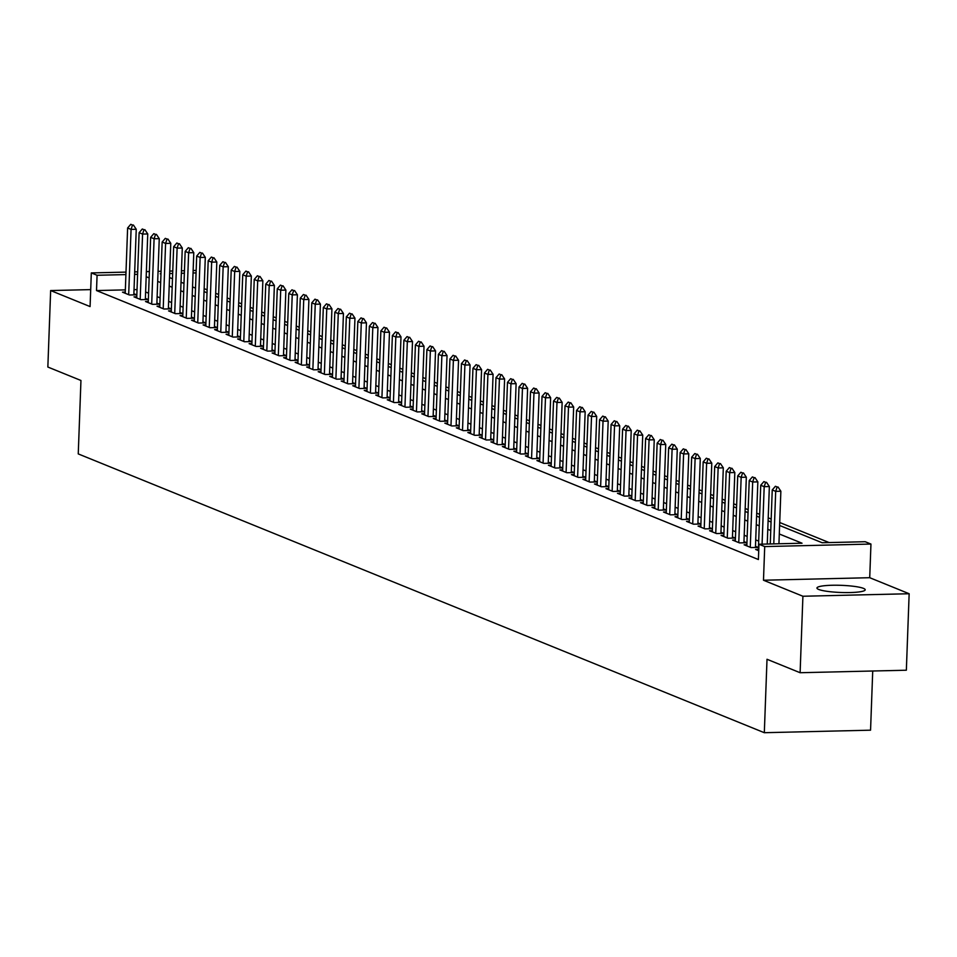 <?xml version="1.0" encoding="UTF-8"?>
<svg xmlns="http://www.w3.org/2000/svg" width="957" height="957" viewBox="0 0 957 957"><rect width="100%" height="100%" fill="white"/><g stroke="black" fill="none" stroke-linecap="round" stroke-linejoin="round"><path stroke-width="1.44" d="M863.465 588.376A24.14 3.577 2.1 0 0 836.562 585.229A24.14 3.577 2.1 0 0 816.943 588.029A24.14 3.577 2.1 0 0 818.666 589.44A24.14 3.577 2.1 0 0 845.569 592.586A24.14 3.577 2.1 0 0 865.2 589.799A24.14 3.577 2.1 0 0 863.465 588.376M779.608 525.465L822.135 542.739L865.2 541.722L870.954 544.055L764.715 546.579L758.961 544.234L802.038 543.217L779.297 533.982M869.722 577.705L763.483 580.229L802.911 596.247L800.112 672.723L906.351 670.211L909.15 593.735L869.722 577.705L870.954 544.055M872.724 671.013L870.559 730.179L764.32 732.703L78.247 453.905L80.95 380.479L47.85 367.033L50.649 290.557L90.078 306.575L91.31 272.924L126.001 272.111M829.109 542.571L779.716 522.51M771.175 519.041L768.208 517.833M759.667 514.364L756.7 513.155M748.159 509.686L745.18 508.478M736.639 505.009L733.672 503.801M725.131 500.32L722.164 499.123M713.623 495.642L710.656 494.446M702.115 490.965L699.136 489.769M690.595 486.288L687.628 485.079M679.087 481.61L676.121 480.402M667.579 476.933L664.601 475.725M656.059 472.256L653.093 471.047M644.551 467.578L641.585 466.37M633.044 462.901L630.077 461.693M621.536 458.224L618.557 457.015M610.016 453.546L607.049 452.338M598.508 448.869L595.541 447.661M587 444.192L584.033 442.983M575.492 439.514L572.513 438.306M563.972 434.837L561.005 433.629M552.464 430.16L549.497 428.951M540.956 425.482L537.978 424.274M529.436 420.805L526.47 419.597M517.928 416.128L514.962 414.919M506.42 411.45L503.454 410.242M494.913 406.773L491.934 405.565M483.393 402.096L480.426 400.887M471.885 397.418L468.918 396.21M460.377 392.741L457.41 391.533M448.869 388.063L445.89 386.855M437.349 383.386L434.382 382.178M425.841 378.709L422.874 377.501M414.333 374.031L411.354 372.823M402.813 369.342L399.847 368.146M391.305 364.665L388.339 363.469M379.797 359.988L376.831 358.791M368.289 355.31L365.311 354.102M356.77 350.633L353.803 349.425M345.262 345.955L342.295 344.747M333.754 341.278L330.787 340.07M322.234 336.601L319.267 335.393M310.726 331.923L307.759 330.715M299.218 327.246L296.251 326.038M287.71 322.569L284.731 321.361M276.19 317.891L273.224 316.683M264.682 313.214L261.716 312.006M253.174 308.537L250.208 307.329M241.666 303.859L238.688 302.651M230.147 299.182L227.18 297.974M218.639 294.505L215.672 293.297M207.131 289.827L204.152 288.619M802.911 596.247L909.15 593.735M90.7 289.612L50.649 290.557M758.387 549.39L755.623 549.45L758.722 550.718M746.867 544.712L744.115 544.772L751.018 547.583L758.195 547.416L755.48 546.303M735.359 540.035L732.595 540.095L739.51 542.906L746.687 542.727L743.972 541.626M723.851 535.358L721.088 535.418L728.002 538.229L735.179 538.049L732.464 536.949M712.331 530.68L709.58 530.74L716.482 533.551L723.659 533.372L720.944 532.271M700.823 525.991L698.072 526.063L704.974 528.874L712.152 528.695L709.436 527.594M689.315 521.314L686.552 521.386L693.466 524.197L700.644 524.017L697.928 522.917M677.807 516.636L675.044 516.708L681.946 519.519L689.124 519.34L686.408 518.239M666.287 511.959L663.536 512.031L670.438 514.83L677.616 514.663L674.9 513.562M654.779 507.282L652.016 507.354L658.93 510.153L666.108 509.985L663.392 508.885M643.271 502.604L640.508 502.676L647.422 505.475L654.6 505.308L651.884 504.207M631.764 497.927L629 497.999L635.903 500.798L643.08 500.631L640.365 499.53M620.244 493.25L617.492 493.322L624.395 496.121L631.572 495.953L628.857 494.853M608.736 488.572L605.972 488.644L612.887 491.443L620.064 491.276L617.349 490.175M597.228 483.895L594.464 483.967L601.367 486.766L608.556 486.599L605.829 485.498M585.708 479.218L582.957 479.29L589.859 482.089L597.036 481.921L594.321 480.821M574.2 474.54L571.449 474.612L578.351 477.411L585.528 477.244L582.813 476.143M562.692 469.863L559.929 469.935L566.843 472.734L574.021 472.567L571.305 471.466M551.184 465.186L548.421 465.258L555.323 468.057L562.501 467.889L559.785 466.789M539.664 460.508L536.913 460.568L543.815 463.379L550.993 463.212L548.277 462.111M528.156 455.831L525.393 455.891L532.307 458.702L539.485 458.535L536.769 457.434M516.648 451.154L513.885 451.214L520.799 454.025L527.977 453.857L525.261 452.757M505.14 446.476L502.377 446.536L509.28 449.347L516.457 449.18L513.742 448.079M493.621 441.799L490.869 441.859L497.772 444.67L504.949 444.503L502.234 443.39M482.113 437.122L479.349 437.182L486.264 439.993L493.441 439.825L490.726 438.713M470.605 432.444L467.841 432.504L474.744 435.315L481.933 435.148L479.206 434.035M459.085 427.767L456.333 427.827L463.236 430.638L470.413 430.471L467.698 429.358M447.577 423.09L444.826 423.15L451.728 425.961L458.905 425.793L456.19 424.681M436.069 418.412L433.306 418.472L440.22 421.283L447.398 421.116L444.682 420.003M424.561 413.735L421.798 413.795L428.7 416.606L435.878 416.439L433.162 415.326M413.041 409.058L410.29 409.118L417.192 411.929L424.37 411.749L421.654 410.649M401.533 404.38L398.77 404.44L405.684 407.251L412.862 407.072L410.146 405.971M390.025 399.703L387.262 399.763L394.176 402.574L401.354 402.395L398.638 401.294M378.517 395.026L375.754 395.085L382.656 397.897L389.834 397.717L387.118 396.617M366.998 390.336L364.246 390.408L371.149 393.219L378.326 393.04L375.611 391.939M355.49 385.659L352.726 385.731L359.641 388.542L366.818 388.363L364.103 387.262M343.982 380.982L341.218 381.053L348.121 383.853L355.298 383.685L352.583 382.585M332.462 376.304L329.71 376.376L336.613 379.175L343.79 379.008L341.075 377.907M320.954 371.627L318.191 371.699L325.105 374.498L332.282 374.331L329.567 373.23M309.446 366.95L306.683 367.021L313.597 369.821L320.774 369.653L318.059 368.553M297.938 362.272L295.175 362.344L302.077 365.143L309.255 364.976L306.539 363.875M286.418 357.595L283.667 357.667L290.569 360.466L297.747 360.299L295.031 359.198M274.91 352.918L272.147 352.989L279.061 355.789L286.239 355.621L283.523 354.521M263.402 348.24L260.639 348.312L267.541 351.111L274.731 350.944L272.015 349.843M251.882 343.563L249.131 343.635L256.033 346.434L263.211 346.267L260.495 345.166M240.374 338.886L237.623 338.957L244.525 341.757L251.703 341.589L248.987 340.489M228.867 334.208L226.103 334.28L233.018 337.079L240.195 336.912L237.48 335.811M217.359 329.531L214.595 329.591L221.498 332.402L228.675 332.235L225.96 331.134M205.839 324.854L203.087 324.913L209.99 327.725L217.167 327.557L214.452 326.457M194.331 320.176L191.567 320.236L198.482 323.047L205.659 322.88L202.944 321.779M182.823 315.499L180.06 315.559L186.974 318.37L194.151 318.202L191.436 317.102M171.315 310.822L168.552 310.881L175.454 313.693L182.631 313.525L179.916 312.413M159.795 306.144L157.044 306.204L163.946 309.015L171.124 308.848L168.408 307.735M148.287 301.467L145.524 301.527L152.438 304.338L159.616 304.17L156.9 303.058M136.779 296.79L134.016 296.849L140.918 299.661L148.108 299.493L145.38 298.381M125.343 289.875L96.513 290.557L758.399 559.534L758.961 544.234M758.686 541.124L755.719 539.915M747.178 536.446L744.199 535.238M735.658 531.769L732.691 530.561M724.15 527.092L721.183 525.883M712.642 522.414L709.675 521.206M701.134 517.737L698.155 516.529M689.614 513.06L686.648 511.851M678.106 508.382L675.14 507.174M666.598 503.705L663.62 502.497M655.078 499.028L652.112 497.819M643.571 494.35L640.604 493.142M632.063 489.673L629.096 488.465M620.555 484.996L617.576 483.787M609.035 480.318L606.068 479.11M597.527 475.641L594.56 474.433M586.019 470.964L583.052 469.755M574.511 466.286L571.532 465.078M562.991 461.609L560.024 460.401M551.483 456.932L548.517 455.723M539.975 452.242L536.997 451.046M528.455 447.565L525.489 446.369M516.947 442.888L513.981 441.691M505.44 438.21L502.473 437.014M493.932 433.533L490.953 432.325M482.412 428.856L479.445 427.647M470.904 424.178L467.937 422.97M459.396 419.501L456.417 418.293M447.876 414.824L444.909 413.615M436.368 410.146L433.401 408.938M424.86 405.469L421.893 404.261M413.352 400.792L410.374 399.583M401.832 396.114L398.866 394.906M390.324 391.437L387.358 390.229M378.816 386.76L375.85 385.551M367.309 382.082L364.33 380.874M355.789 377.405L352.822 376.197M344.281 372.728L341.314 371.519M332.773 368.05L329.794 366.842M321.253 363.373L318.286 362.165M309.745 358.696L306.778 357.487M298.237 354.018L295.27 352.81M286.729 349.341L283.75 348.133M275.209 344.664L272.243 343.455M263.701 339.986L260.735 338.778M252.193 335.309L249.227 334.101M240.685 330.632L237.707 329.423M229.166 325.954L226.199 324.746M217.658 321.265L214.691 320.069M206.15 316.588L203.171 315.391M194.63 311.91L191.663 310.714M183.122 307.233L180.155 306.037M171.614 302.556L168.647 301.347M160.106 297.878L157.127 296.67M148.586 293.201L145.62 291.993M137.042 289.6L134.028 289.672M125.259 292.112L122.508 292.172L129.41 294.983L136.588 294.816L133.872 293.703M763.483 580.229L764.715 546.579M96.513 290.557L97.076 275.269L91.31 272.924M800.112 672.723L767.012 659.277L764.32 732.703M160.991 273.75L160.238 273.774L160.979 274.073M169.521 277.542L172.487 278.75M181.029 282.219L183.995 283.428M192.536 286.897L195.503 288.105M204.044 291.574L207.023 292.782M215.564 296.251L218.531 297.46M227.072 300.929L230.039 302.137M238.58 305.606L241.559 306.814M250.1 310.283L253.067 311.492M261.608 314.961L264.575 316.169M273.116 319.638L276.083 320.846M284.624 324.315L287.602 325.524M296.144 328.993L299.11 330.201M307.652 333.67L310.618 334.878M319.16 338.347L322.126 339.556M330.667 343.025L333.646 344.233M342.187 347.702L345.154 348.91M353.695 352.379L356.662 353.588M365.203 357.057L368.182 358.265M376.723 361.746L379.69 362.942M388.231 366.423L391.198 367.62M399.739 371.101L402.706 372.297M411.247 375.778L414.225 376.974M422.767 380.455L425.733 381.664M434.275 385.133L437.241 386.341M445.783 389.81L448.749 391.018M457.29 394.487L460.269 395.696M468.81 399.165L471.777 400.373M480.318 403.842L483.285 405.05M491.826 408.519L494.805 409.728M503.346 413.197L506.313 414.405M514.854 417.874L517.821 419.082M526.362 422.551L529.329 423.76M537.87 427.229L540.849 428.437M549.39 431.906L552.356 433.114M560.898 436.583L563.864 437.792M572.406 441.261L575.372 442.469M583.926 445.938L586.892 447.146M595.433 450.615L598.4 451.824M606.941 455.293L609.908 456.501M618.449 459.97L621.428 461.178M629.969 464.647L632.936 465.856M641.477 469.325L644.444 470.533M652.985 474.002L655.952 475.21M664.493 478.679L667.472 479.888M676.013 483.357L678.98 484.565M687.521 488.034L690.487 489.242M699.029 492.711L702.007 493.92M710.549 497.401L713.515 498.597M722.057 502.078L725.023 503.274M733.564 506.755L736.531 507.952M745.072 511.433L748.051 512.641M756.592 516.11L759.559 517.318M768.1 520.787L771.067 521.996M196.065 272.924L193.051 272.996M184.366 273.2L181.351 273.271M172.679 273.475L169.664 273.546M134.674 271.896L137.688 271.824M146.373 271.621L149.388 271.549M158.061 271.345L161.075 271.274M169.748 271.07L172.774 270.998M181.447 270.795L184.462 270.723M193.135 270.52L196.161 270.448M137.605 274.312L134.578 274.384M125.905 274.587L97.076 275.269M770.756 530.513L767.789 529.305M759.248 525.836L756.281 524.627M747.74 521.146L744.761 519.95M736.22 516.469L733.253 515.273M724.712 511.792L721.745 510.595M713.204 507.114L710.226 505.906M701.684 502.437L698.718 501.229M690.176 497.76L687.21 496.551M678.669 493.082L675.702 491.874M667.161 488.405L664.182 487.197M655.641 483.728L652.674 482.519M644.133 479.05L641.166 477.842M632.625 474.373L629.658 473.165M621.105 469.696L618.138 468.487M609.597 465.018L606.63 463.81M598.089 460.341L595.122 459.133M586.581 455.664L583.603 454.455M575.061 450.986L572.095 449.778M563.553 446.309L560.587 445.101M552.045 441.632L549.079 440.423M540.538 436.954L537.559 435.746M529.018 432.277L526.051 431.069M517.51 427.6L514.543 426.391M506.002 422.922L503.023 421.714M494.482 418.245L491.515 417.037M482.974 413.568L480.007 412.359M471.466 408.89L468.499 407.682M459.958 404.213L456.979 403.005M448.438 399.536L445.472 398.327M436.93 394.858L433.964 393.65M425.422 390.169L422.456 388.973M413.914 385.492L410.936 384.295M402.395 380.814L399.428 379.618M390.887 376.137L387.92 374.929M379.379 371.46L376.4 370.251M367.859 366.782L364.892 365.574M356.351 362.105L353.384 360.897M344.843 357.428L341.876 356.219M333.335 352.75L330.356 351.542M321.815 348.073L318.848 346.865M310.307 343.396L307.341 342.187M298.799 338.718L295.833 337.51M287.291 334.041L284.313 332.833M275.772 329.364L272.805 328.155M264.264 324.686L261.297 323.478M252.756 320.009L249.777 318.801M241.236 315.332L238.269 314.123M229.728 310.654L226.761 309.446M218.22 305.977L215.253 304.769M206.712 301.299L203.733 300.091M195.192 296.622L192.225 295.414M183.684 291.945L180.717 290.737M172.176 287.267L169.198 286.059M160.656 282.59L157.69 281.382M149.148 277.913L146.182 276.705M132.509 225.027L130.774 224.321L132.509 225.027L131.073 229.405L136.241 229.273L133.836 294.876M125.223 293.273L127.616 227.993L131.073 229.405L128.681 294.684M130.774 224.321L127.616 227.993M136.241 229.273L133.37 225.003M144.017 229.704L142.294 228.998L144.017 229.704L142.581 234.082L147.749 233.951L145.344 299.553M136.731 297.95L139.124 232.671L142.581 234.082L140.189 299.362M142.294 228.998L139.124 232.671M147.749 233.951L144.878 229.68M155.524 234.381L153.802 233.675L155.524 234.381L154.089 238.76L159.257 238.64L156.852 304.23M148.239 302.639L150.644 237.348L154.089 238.76L151.696 304.039M153.802 233.675L150.644 237.348M159.257 238.64L156.386 234.357M167.044 239.059L165.31 238.353L167.044 239.059L165.597 243.437L170.777 243.317L168.36 308.908M159.759 307.317L162.152 242.025L165.597 243.437L163.204 308.716M165.31 238.353L162.152 242.025M170.777 243.317L167.906 239.035M178.552 243.736L176.818 243.03L178.552 243.736L177.117 248.114L182.285 247.995L179.88 313.585M171.267 311.994L173.66 246.715L177.117 248.114L174.724 313.394M176.818 243.03L173.66 246.715M182.285 247.995L179.414 243.712M190.06 248.413L188.338 247.707L190.06 248.413L188.625 252.792L193.793 252.672L191.388 318.262M182.775 316.671L185.168 251.392L188.625 252.792L186.232 318.071M188.338 247.707L185.168 251.392M193.793 252.672L190.922 248.389M201.568 253.091L199.846 252.385L201.568 253.091L200.133 257.469L205.3 257.349L202.896 322.94M194.295 321.349L196.687 256.069L200.133 257.469L197.74 322.748M199.846 252.385L196.687 256.069M205.3 257.349L202.429 253.067M213.088 257.768L211.353 257.062L213.088 257.768L211.653 262.146L216.82 262.027L214.416 327.617M205.803 326.026L208.195 260.747L211.653 262.146L209.248 327.426M211.353 257.062L208.195 260.747M216.82 262.027L213.949 257.744M224.596 262.445L222.873 261.74L224.596 262.445L223.16 266.824L228.328 266.704L225.924 332.294M217.311 330.703L219.703 265.424L223.16 266.824L220.768 332.103M222.873 261.74L219.703 265.424M228.328 266.704L225.457 262.421M236.104 267.123L234.381 266.417L236.104 267.123L234.668 271.501L239.836 271.381L237.432 336.972M228.819 335.381L231.211 270.101L234.668 271.501L232.276 336.78M234.381 266.417L231.211 270.101M239.836 271.381L236.965 267.099M247.612 271.8L245.889 271.094L247.612 271.8L246.176 276.178L251.344 276.059L248.94 341.649M240.339 340.058L242.731 274.779L246.176 276.178L243.784 341.458M245.889 271.094L242.731 274.779M251.344 276.059L248.473 271.776M259.132 276.477L257.397 275.772L259.132 276.477L257.696 280.856L262.864 280.736L260.46 346.326M251.847 344.735L254.239 279.456L257.696 280.856L255.304 346.135M257.397 275.772L254.239 279.456M262.864 280.736L259.993 276.453M270.64 281.155L268.917 280.449L270.64 281.155L269.204 285.533L274.372 285.413L271.967 351.004M263.354 349.413L265.747 284.133L269.204 285.533L266.812 350.812M268.917 280.449L265.747 284.133M274.372 285.413L271.501 281.131M282.148 285.832L280.425 285.126L282.148 285.832L280.712 290.21L285.88 290.091L283.475 355.693M274.862 354.09L277.267 288.811L280.712 290.21L278.32 355.49M280.425 285.126L277.267 288.811M285.88 290.091L283.009 285.808M293.667 290.509L291.933 289.804L293.667 290.509L292.232 294.888L297.4 294.768L294.983 360.37M286.382 358.767L288.775 293.488L292.232 294.888L289.827 360.167M291.933 289.804L288.775 293.488M297.4 294.768L294.529 290.485M305.175 295.187L303.441 294.493L305.175 295.187L303.74 299.565L308.908 299.445L306.503 365.048M297.89 363.445L300.283 298.165L303.74 299.565L301.347 364.844M303.441 294.493L300.283 298.165M308.908 299.445L306.037 295.163M316.683 299.864L314.961 299.17L316.683 299.864L315.248 304.242L320.416 304.123L318.011 369.725M309.398 368.122L311.791 302.843L315.248 304.242L312.855 369.522M314.961 299.17L311.791 302.843M320.416 304.123L317.545 299.852M328.191 304.541L326.469 303.848L328.191 304.541L326.756 308.92L331.923 308.8L329.519 374.402M320.918 372.799L323.31 307.52L326.756 308.92L324.363 374.199M326.469 303.848L323.31 307.52M331.923 308.8L329.052 304.529M339.711 309.219L337.977 308.525L339.711 309.219L338.276 313.597L343.443 313.477L341.039 379.08M332.426 377.477L334.818 312.197L338.276 313.597L335.883 378.876M337.977 308.525L334.818 312.197M343.443 313.477L340.572 309.207M351.219 313.896L349.496 313.202L351.219 313.896L349.784 318.274L354.951 318.155L352.547 383.757M343.934 382.154L346.326 316.875L349.784 318.274L347.391 383.554M349.496 313.202L346.326 316.875M354.951 318.155L352.08 313.884M362.727 318.573L361.004 317.88L362.727 318.573L361.291 322.952L366.459 322.832L364.055 388.434M355.442 386.831L357.834 321.552L361.291 322.952L358.899 388.231M361.004 317.88L357.834 321.552M366.459 322.832L363.588 318.561M374.235 323.251L372.512 322.557L374.235 323.251L372.799 327.629L377.967 327.509L375.563 393.112M366.962 391.509L369.354 326.229L372.799 327.629L370.407 392.92M372.512 322.557L369.354 326.229M377.967 327.509L375.096 323.239M385.755 327.928L384.02 327.234L385.755 327.928L384.319 332.306L389.487 332.187L387.083 397.789M378.47 396.186L380.862 330.907L384.319 332.306L381.927 397.598M384.02 327.234L380.862 330.907M389.487 332.187L386.616 327.916M397.263 332.605L395.54 331.912L397.263 332.605L395.827 336.996L400.995 336.864L398.591 402.466M389.978 400.863L392.37 335.584L395.827 336.996L393.435 402.275M395.54 331.912L392.37 335.584M400.995 336.864L398.124 332.593M408.771 337.295L407.048 336.589L408.771 337.295L407.335 341.673L412.503 341.541L410.098 407.144M401.485 405.541L403.89 340.261L407.335 341.673L404.943 406.952M407.048 336.589L403.89 340.261M412.503 341.541L409.632 337.271M420.29 341.972L418.556 341.266L420.29 341.972L418.855 346.35L424.023 346.219L421.606 411.821M413.005 410.218L415.398 344.939L418.855 346.35L416.451 411.63M418.556 341.266L415.398 344.939M424.023 346.219L421.152 341.948M431.798 346.649L430.076 345.944L431.798 346.649L430.363 351.028L435.531 350.896L433.126 416.498M424.513 414.895L426.906 349.616L430.363 351.028L427.97 416.307M430.076 345.944L426.906 349.616M435.531 350.896L432.66 346.625M443.306 351.327L441.584 350.621L443.306 351.327L441.871 355.705L447.039 355.573L444.634 421.176M436.021 419.573L438.414 354.293L441.871 355.705L439.478 420.984M441.584 350.621L438.414 354.293M447.039 355.573L444.168 351.303M454.814 356.004L453.092 355.298L454.814 356.004L453.379 360.382L458.547 360.251L456.142 425.853M447.541 424.25L449.934 358.971L453.379 360.382L450.986 425.662M453.092 355.298L449.934 358.971M458.547 360.251L455.676 355.98M466.334 360.681L464.6 359.976L466.334 360.681L464.899 365.06L470.066 364.928L467.662 430.53M459.049 428.927L461.441 363.648L464.899 365.06L462.506 430.339M464.6 359.976L461.441 363.648M470.066 364.928L467.195 360.657M477.842 365.359L476.119 364.653L477.842 365.359L476.407 369.737L481.574 369.617L479.17 435.208M470.557 433.617L472.949 368.325L476.407 369.737L474.014 435.016M476.119 364.653L472.949 368.325M481.574 369.617L478.703 365.335M489.35 370.036L487.627 369.33L489.35 370.036L487.914 374.414L493.082 374.295L490.678 439.885M482.065 438.294L484.469 373.003L487.914 374.414L485.522 439.694M487.627 369.33L484.469 373.003M493.082 374.295L490.211 370.012M500.858 374.713L499.135 374.008L500.858 374.713L499.422 379.092L504.602 378.972L502.186 444.562M493.585 442.971L495.977 377.692L499.422 379.092L497.03 444.371M499.135 374.008L495.977 377.692M504.602 378.972L501.731 374.689M512.378 379.391L510.643 378.685L512.378 379.391L510.942 383.769L516.11 383.649L513.706 449.24M505.093 447.649L507.485 382.369L510.942 383.769L508.55 449.048M510.643 378.685L507.485 382.369M516.11 383.649L513.239 379.367M523.886 384.068L522.163 383.362L523.886 384.068L522.45 388.446L527.618 388.327L525.214 453.917M516.601 452.326L518.993 387.047L522.45 388.446L520.058 453.726M522.163 383.362L518.993 387.047M527.618 388.327L524.747 384.044M535.394 388.745L533.671 388.04L535.394 388.745L533.958 393.124L539.126 393.004L536.721 458.594M528.108 457.003L530.513 391.724L533.958 393.124L531.566 458.403M533.671 388.04L530.513 391.724M539.126 393.004L536.255 388.721M546.914 393.423L545.179 392.717L546.914 393.423L545.478 397.801L550.646 397.681L548.241 463.272M539.628 461.681L542.021 396.401L545.478 397.801L543.074 463.08M545.179 392.717L542.021 396.401M550.646 397.681L547.775 393.399M558.421 398.1L556.699 397.394L558.421 398.1L556.986 402.478L562.154 402.359L559.749 467.949M551.136 466.358L553.529 401.079L556.986 402.478L554.593 467.758M556.699 397.394L553.529 401.079M562.154 402.359L559.283 398.076M569.929 402.777L568.207 402.072L569.929 402.777L568.494 407.156L573.662 407.036L571.257 472.626M562.644 471.035L565.037 405.756L568.494 407.156L566.101 472.435M568.207 402.072L565.037 405.756M573.662 407.036L570.791 402.753M581.437 407.455L579.715 406.749L581.437 407.455L580.002 411.833L585.17 411.713L582.765 477.304M574.164 475.713L576.557 410.433L580.002 411.833L577.609 477.112M579.715 406.749L576.557 410.433M585.17 411.713L582.299 407.431M592.957 412.132L591.223 411.426L592.957 412.132L591.522 416.51L596.69 416.391L594.285 481.981M585.672 480.39L588.065 415.111L591.522 416.51L589.129 481.79M591.223 411.426L588.065 415.111M596.69 416.391L593.818 412.108M604.465 416.809L602.743 416.104L604.465 416.809L603.03 421.188L608.197 421.068L605.793 486.67M597.18 485.067L599.572 419.788L603.03 421.188L600.637 486.467M602.743 416.104L599.572 419.788M608.197 421.068L605.326 416.785M615.973 421.487L614.25 420.781L615.973 421.487L614.538 425.865L619.705 425.745L617.301 491.348M608.688 489.745L611.092 424.465L614.538 425.865L612.145 491.144M614.25 420.781L611.092 424.465M619.705 425.745L616.834 421.463M627.493 426.164L625.758 425.47L627.493 426.164L626.045 430.542L631.225 430.423L628.809 496.025M620.208 494.422L622.6 429.143L626.045 430.542L623.653 495.822M625.758 425.47L622.6 429.143M631.225 430.423L628.354 426.14M639.001 430.841L637.266 430.148L639.001 430.841L637.565 435.22L642.733 435.1L640.329 500.702M631.716 499.099L634.108 433.82L637.565 435.22L635.173 500.499M637.266 430.148L634.108 433.82M642.733 435.1L639.862 430.829M650.509 435.519L648.786 434.825L650.509 435.519L649.073 439.897L654.241 439.777L651.837 505.38M643.224 503.777L645.616 438.497L649.073 439.897L646.681 505.176M648.786 434.825L645.616 438.497M654.241 439.777L651.37 435.507M662.017 440.196L660.294 439.502L662.017 440.196L660.581 444.574L665.749 444.455L663.345 510.057M654.744 508.454L657.136 443.175L660.581 444.574L658.189 509.854M660.294 439.502L657.136 443.175M665.749 444.455L662.878 440.184M673.537 444.873L671.802 444.18L673.537 444.873L672.101 449.252L677.269 449.132L674.864 514.734M666.251 513.131L668.644 447.852L672.101 449.252L669.697 514.531M671.802 444.18L668.644 447.852M677.269 449.132L674.398 444.861M685.045 449.551L683.322 448.857L685.045 449.551L683.609 453.929L688.777 453.809L686.372 519.412M677.759 517.809L680.152 452.529L683.609 453.929L681.217 519.208M683.322 448.857L680.152 452.529M688.777 453.809L685.906 449.539M696.552 454.228L694.83 453.534L696.552 454.228L695.117 458.606L700.285 458.487L697.88 524.089M689.267 522.486L691.66 457.207L695.117 458.606L692.724 523.898M694.83 453.534L691.66 457.207M700.285 458.487L697.414 454.216M708.06 458.905L706.338 458.212L708.06 458.905L706.625 463.284L711.793 463.164L709.388 528.766M700.787 527.163L703.18 461.884L706.625 463.284L704.232 528.575M706.338 458.212L703.18 461.884M711.793 463.164L708.922 458.893M719.58 463.583L717.846 462.889L719.58 463.583L718.145 467.973L723.313 467.841L720.908 533.444M712.295 531.841L714.688 466.561L718.145 467.973L715.752 533.252M717.846 462.889L714.688 466.561M723.313 467.841L720.442 463.571M731.088 468.272L729.366 467.566L731.088 468.272L729.653 472.65L734.82 472.519L732.416 538.121M723.803 536.518L726.196 471.239L729.653 472.65L727.26 537.93M729.366 467.566L726.196 471.239M734.82 472.519L731.949 468.248M742.596 472.949L740.874 472.244L742.596 472.949L741.161 477.328L746.328 477.196L743.924 542.798M735.311 541.195L737.715 475.916L741.161 477.328L738.768 542.607M740.874 472.244L737.715 475.916M746.328 477.196L743.457 472.925M754.116 477.627L752.381 476.921L754.116 477.627L752.681 482.005L757.848 481.873L755.432 547.476M746.831 545.873L749.223 480.593L752.681 482.005L750.276 547.284M752.381 476.921L749.223 480.593M757.848 481.873L754.977 477.603M765.624 482.304L763.889 481.598L765.624 482.304L764.188 486.682L769.356 486.551L767.251 544.043M758.339 550.55L760.731 485.271L764.188 486.682L762.083 544.162M763.889 481.598L760.731 485.271M769.356 486.551L766.485 482.28M777.132 486.981L775.409 486.276L777.132 486.981L775.696 491.36L780.864 491.228L778.938 543.767M770.265 543.971L772.239 489.948L775.696 491.36L773.77 543.887M775.409 486.276L772.239 489.948M780.864 491.228L777.993 486.957"/></g></svg>
